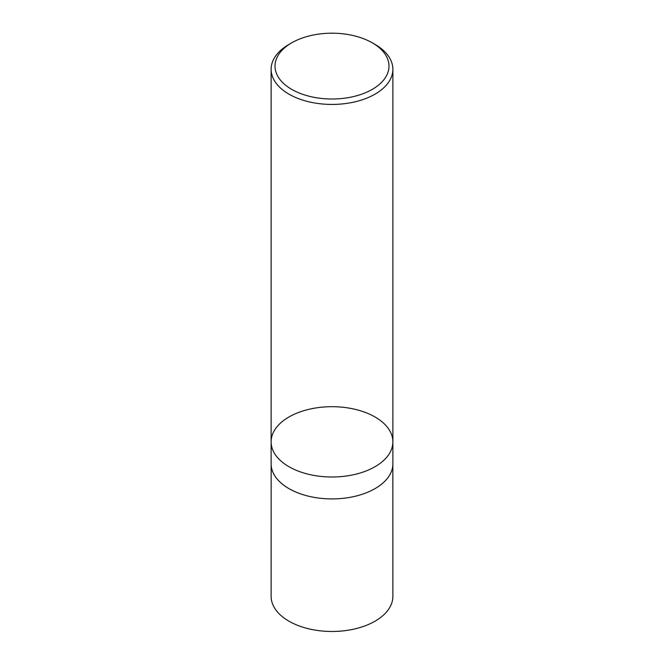 <?xml version="1.0" encoding="UTF-8"?>
<svg xmlns="http://www.w3.org/2000/svg" width="664" height="664" viewBox="0 0 664 664"><rect width="100%" height="100%" fill="white"/><g stroke="black" fill="none" stroke-linecap="round" stroke-linejoin="round"><path stroke-width="1" d="M375.052 44.43L372.296 42.836A56.988 32.901 180 0 1 372.296 89.366A56.988 32.901 180 0 1 291.703 89.366A56.988 32.901 180 0 1 291.703 42.836A56.988 32.901 180 0 1 372.296 42.836L375.052 44.43A60.88 35.151 180 0 1 392.88 69.28A60.88 35.151 180 0 1 355.298 101.758A60.88 35.151 180 0 1 288.948 94.139A60.88 35.151 180 0 1 271.119 69.28A60.88 35.151 180 0 1 288.948 44.43L291.703 42.836M288.948 466.701A60.88 35.151 180 0 1 271.119 441.851A60.88 35.151 0 0 0 288.948 466.701A60.88 35.151 0 0 0 355.298 474.32A60.88 35.151 0 0 0 392.88 441.851A60.88 35.151 180 0 1 355.298 474.32A60.88 35.151 180 0 1 288.948 466.701M288.948 488.621A60.88 35.151 180 0 1 271.119 463.771L271.119 441.851A60.88 35.151 0 0 1 332 406.7A60.88 35.151 0 0 1 392.88 441.851L392.88 463.771A60.88 35.151 180 0 1 355.298 496.24A60.88 35.151 180 0 1 288.948 488.621M392.856 464.841L392.88 596.322A60.88 35.151 180 0 1 355.298 628.8A60.88 35.151 180 0 1 288.948 621.18A60.88 35.151 180 0 1 271.119 596.322L271.144 464.841M271.119 69.28L271.119 441.851M392.88 69.28L392.88 441.851"/></g></svg>
